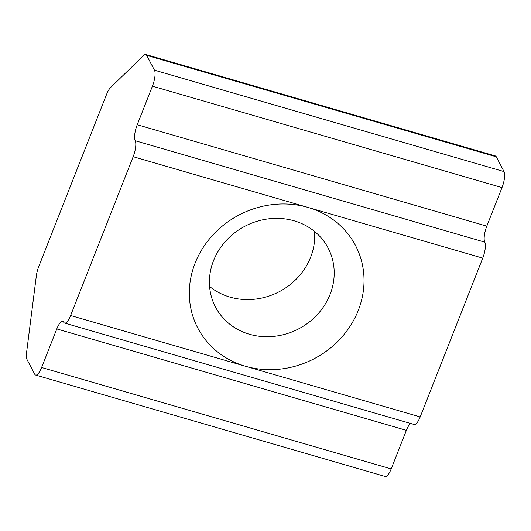 <?xml version="1.0" encoding="UTF-8"?>
<svg xmlns="http://www.w3.org/2000/svg" width="531" height="531" viewBox="0 0 531 531"><rect width="100%" height="100%" fill="white"/><g stroke="black" fill="none" stroke-linecap="round" stroke-linejoin="round"><path stroke-width="0.8" d="M314.571 231.463A63.574 57.919 -27.7 0 1 310.608 257.296A63.574 57.919 -27.7 0 1 209.586 286.474M358.239 310.489A89.002 81.09 -27.7 0 1 245.395 366.231A89.002 81.09 -27.7 0 1 195.109 263.157A89.002 81.09 -27.7 0 1 307.953 207.415A89.002 81.09 -27.7 0 1 358.239 310.489M213.548 260.635A63.574 57.919 152.3 0 0 215.5 307.044A63.574 57.919 152.3 0 0 274.281 336.322A63.574 57.919 152.3 0 0 330.07 294.44A63.574 57.919 152.3 0 0 328.118 248.03A63.574 57.919 152.3 0 0 269.336 218.752A63.574 57.919 152.3 0 0 213.548 260.635M70.61 315.52L420.18 416.941L482.739 258.126L133.168 156.705A12.717 3.803 -73.8 0 0 135.199 140.722A12.717 3.803 106.2 0 1 137.237 124.732L152.43 86.168A12.717 3.803 -73.8 0 0 154.468 70.178L146.715 55.39A12.717 3.803 -73.8 0 0 145.793 54.52A12.717 3.803 -73.8 0 0 143.689 55.43L110.461 87.688A12.717 3.803 -73.8 0 0 106.592 94.352L38.796 266.449A12.717 3.803 -73.8 0 0 36.347 275.835L26.55 352.796A12.717 3.803 -73.8 0 0 26.962 359.401L34.714 374.189A12.717 3.803 -73.8 0 0 35.637 375.059A12.717 3.803 -73.8 0 0 41.61 367.492L56.804 328.921A12.717 3.803 106.2 0 1 62.784 321.355A12.717 3.803 106.2 0 1 63.707 322.224A12.717 3.803 -73.8 0 0 64.636 323.087A12.717 3.803 -73.8 0 0 70.61 315.52L133.168 156.705M137.237 124.732L486.808 226.153L502.001 187.589L152.43 86.168M154.468 70.178L504.038 171.599L496.286 156.811L146.715 55.39M41.61 367.492L391.188 468.913L406.381 430.342L56.804 328.921M486.808 226.153A12.717 3.803 -73.8 0 0 484.776 242.143A12.717 3.803 106.2 0 1 482.739 258.126M420.18 416.941A12.717 3.803 106.2 0 1 414.207 424.508L64.636 323.087M410.516 423.439A12.717 3.803 -73.8 0 0 406.381 430.342M391.188 468.913A12.717 3.803 106.2 0 1 385.207 476.48L35.637 375.059M145.793 54.52L495.363 155.941A12.717 3.803 106.2 0 1 496.286 156.811M504.038 171.599A12.717 3.803 106.2 0 1 502.001 187.589M484.776 242.143L135.199 140.722"/></g></svg>

